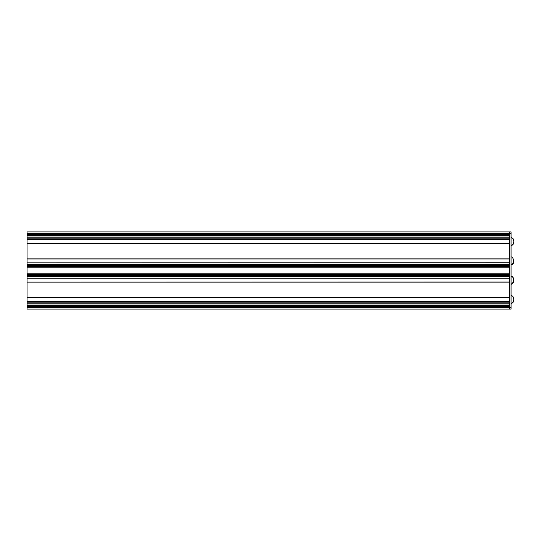 <?xml version="1.0" encoding="UTF-8"?>
<svg xmlns="http://www.w3.org/2000/svg" width="541" height="541" viewBox="0 0 541 541"><rect width="100%" height="100%" fill="white"/><g stroke="black" fill="none" stroke-linecap="round" stroke-linejoin="round"><path stroke-width="0.81" d="M27.05 309.107L509.615 309.107L509.615 306.429L27.05 306.429L27.05 309.107M27.05 302.804L509.615 302.804L509.615 301.432L27.05 301.432L27.05 306.355L509.615 306.355M27.05 305.388L509.615 305.388M27.05 305.32L509.615 305.32L509.615 303.92L27.05 303.92M27.05 303.846L509.615 303.846M27.05 302.879L509.615 302.879M27.05 301.432L509.615 301.351M27.05 297.476L509.615 297.476L509.615 282.132L27.05 282.132L27.05 301.351M27.05 282.132L509.615 282.05M27.05 264.224L509.615 264.224L509.615 262.825L27.05 262.825L27.05 282.05M27.05 278.175L509.615 278.175L509.615 276.776L27.05 276.776M27.05 276.701L509.615 276.701M27.05 275.734L509.615 275.734M27.05 275.667L509.615 275.667L509.615 274.267L27.05 274.267M27.05 274.192L509.615 274.192M27.05 273.225L509.615 273.225M27.05 273.151L509.615 273.151L509.615 267.849L27.05 267.849M27.05 267.775L509.615 267.775M27.05 266.808L509.615 266.808M27.05 266.733L509.615 266.733L509.615 265.333L27.05 265.333M27.05 265.266L509.615 265.266M27.05 264.299L509.615 264.299M27.05 262.825L509.615 262.743M27.05 258.869L509.615 258.869L509.615 243.524L27.05 243.524L27.05 262.743M27.05 243.524L509.615 243.443M27.05 234.571L509.615 234.571L509.615 231.893L27.05 231.893L27.05 243.443M27.05 239.568L509.615 239.568L509.615 238.196L27.05 238.196M27.05 238.121L509.615 238.121M27.05 237.154L509.615 237.154M27.05 237.08L509.615 237.08L509.615 235.68L27.05 235.68M27.05 235.612L509.615 235.612M27.05 234.645L509.615 234.645M27.05 231.893L509.615 231.893L509.615 309.107L511.062 309.107L509.615 309.107M511.062 309.107L511.062 231.893L509.615 231.893M27.05 307.66L511.062 307.66M27.05 297.557L509.615 297.557M27.05 278.257L509.615 278.257M27.05 258.95L509.615 258.95M27.05 239.649L509.615 239.649M27.05 233.34L511.062 233.34M511.597 303.433L512.767 302.669M513.24 302.121L513.666 301.344M513.896 300.525L513.95 299.011L512.821 296.292L511.062 295.291L512.658 296.143L513.95 299.011L512.821 296.292L511.062 295.291L512.658 296.143L513.95 299.863M511.333 303.535L512.3 303.048M512.733 302.703L513.95 299.011M511.603 284.133L512.638 283.484M513.26 282.787L513.673 282.023M513.903 281.212L513.95 279.711L512.983 277.161L511.062 275.991L512.658 276.836L513.95 280.563M511.333 284.235L513.409 282.558L513.95 279.711M511.61 264.826L512.672 264.15M513.281 263.46L513.68 262.703M511.062 265.009L513.409 263.257L513.95 261.289L513.95 260.437L512.374 264.387L511.062 265.009L513.409 263.257L513.95 261.289L512.658 257.536L511.712 256.921M511.61 245.526L512.672 244.85M513.281 244.153L513.68 243.396M513.713 239.778L512.645 238.216L511.062 237.384L512.645 238.216L513.95 241.103L512.584 238.168L513.463 239.23M511.062 245.709L513.409 243.957L513.95 241.989L512.374 245.087L511.062 245.709L513.409 243.957L513.95 241.989L512.915 238.486L511.062 237.384M511.062 303.616L512.374 302.994L513.95 299.897L513.409 301.864L511.062 303.616L512.733 302.703L513.95 299.897M511.062 284.316L512.821 283.315L513.95 280.596L513.409 282.558L511.062 284.316L512.374 283.694L513.95 279.744M513.95 261.256L513.95 260.437"/></g></svg>

